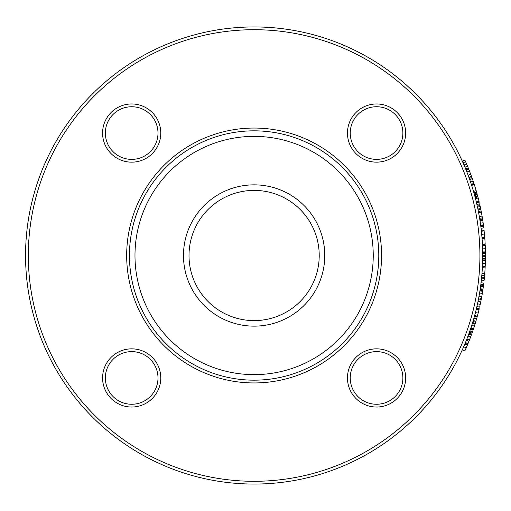 <?xml version="1.0" encoding="UTF-8"?>
<svg xmlns="http://www.w3.org/2000/svg" width="511" height="511" viewBox="0 0 511 511"><rect width="100%" height="100%" fill="white"/><g stroke="black" fill="none" stroke-linecap="round" stroke-linejoin="round"><path stroke-width="0.77" d="M378.785 255.5A124.671 124.671 0 0 1 254.114 380.171A124.671 124.671 0 0 0 362.082 193.164A124.671 124.671 0 0 0 146.146 193.164A124.671 124.671 0 0 0 254.114 380.171A124.671 124.671 0 0 0 362.082 193.164A124.671 124.671 0 0 0 146.146 193.164A124.671 124.671 0 0 0 254.114 380.171M254.114 320.608A65.108 65.108 0 0 0 310.496 222.949A65.108 65.108 0 0 0 197.731 222.949A65.108 65.108 0 0 0 254.114 320.608M475.798 189.377A231.336 231.336 0 0 0 474.47 185.071M473.525 191.459L476.169 190.629A231.336 231.336 0 0 0 474.368 184.758L471.64 185.314M478.468 199.086L478.13 197.757M476.003 200.663L475.773 199.724M475.345 198.064L475.511 198.702L475.345 198.064M476.233 201.609L476.086 200.983M479.171 201.979L478.015 197.323M478.181 197.974L477.906 196.895L475.224 197.597L475.498 198.664L478.181 197.974L477.555 195.585M475.294 197.866L475.013 196.786L477.689 196.077M475.945 200.421L475.524 198.747M478.986 201.2L476.29 201.845L476.539 202.886L475.997 200.631M475.952 200.459L475.498 198.664M476.539 202.886L479.235 202.247M474.911 196.422L475.236 197.642M479.746 218.989L479.637 218.325L482.371 217.871A231.336 231.336 0 0 0 482.058 216.044L481.356 212.154A231.336 231.336 0 0 0 481.119 210.96L480.8 209.338A231.336 231.336 0 0 0 480.634 208.526L480.212 206.54A231.336 231.336 0 0 0 479.612 203.851L476.91 204.47M478.405 211.49L481.119 210.96M478.635 212.672L481.356 212.154L481.439 212.614L480.94 210.053M479.331 216.517L482.058 216.044M482.78 220.439L482.863 220.988M480.238 222.164L480.142 221.55M480.123 221.404L480.04 220.861L480.123 221.404M482.882 221.11L482.952 221.595M483.029 222.132L483.361 224.476M480.187 221.831L480.251 222.272M480.755 225.926L483.508 225.568A231.336 231.336 0 0 0 483.495 225.504L480.749 225.862L483.463 225.236A231.336 231.336 0 0 0 483.125 222.79L482.703 219.941M480.168 221.697L479.829 219.532L482.569 219.091M479.855 219.679L479.759 219.059M481.784 235.252L481.611 233.406M481.962 237.411L481.905 236.727L481.962 237.411L484.722 237.187L484.217 231.649A231.336 231.336 0 0 1 484.23 231.796M481.892 236.561L481.694 234.319L484.454 234.064L484.664 236.446M481.458 231.917L481.388 231.234L484.141 230.94A231.336 231.336 0 0 0 484.109 230.627L481.356 230.927M481.694 234.319L481.477 232.077M482.678 256.79L482.665 258.291L485.431 258.323L485.45 256.298A231.336 231.336 0 0 0 485.45 255.283A231.336 231.336 0 0 0 485.444 253.539A231.336 231.336 0 0 0 485.431 252.677L482.665 252.709M482.671 253.565L485.444 253.539M482.678 255.283L485.45 255.283M482.678 256.292L485.45 256.298M485.316 263.446L485.386 261.07M482.512 264.334L482.601 261.472M482.576 262.475L482.595 261.613M482.416 266.493L482.448 265.803L482.416 266.493L485.182 266.627L485.309 263.484L485.22 265.822M482.614 260.98L482.627 260.297L485.399 260.355M482.454 265.643L482.608 261.242M481.509 278.578L481.356 280.073L484.109 280.373L484.319 278.354A231.336 231.336 0 0 0 484.415 277.339A231.336 231.336 0 0 0 484.575 275.608L481.816 275.365L481.854 274.905L481.828 275.237M481.656 277.083L484.415 277.339M481.56 278.105L481.522 278.45L481.56 278.08L484.319 278.354M483.336 286.697L483.508 285.432L480.755 285.074L480.589 286.32L483.336 286.697L482.991 289.143A231.336 231.336 0 0 1 482.869 289.973L480.129 289.558L480.046 290.095L482.786 290.516L481.899 295.875M483.361 286.524L483.163 287.955M480.327 288.191L480.251 288.741L482.991 289.143L482.901 289.75M480.346 288.057L480.589 286.32M480.461 287.265L480.615 286.154M482.608 291.653L482.754 290.721A231.336 231.336 0 0 0 482.754 290.695M482.601 291.692L482.754 290.721M481.962 295.511L482.052 294.994M482.077 294.86L482.352 293.231M482.365 293.142L481.994 295.332M479.791 291.743L479.925 290.893L482.659 291.321M479.925 290.893L480.046 290.095L479.925 290.893M479.184 295.32L479.772 291.851M479.152 295.511L479.011 296.284L481.739 296.782L481.362 298.801M481.183 299.721L481.075 300.264M481.049 300.404L480.979 300.749M478.06 301.215L478.207 300.5M481.221 299.542L481.439 298.386L478.718 297.868L478.513 298.948L481.234 299.478L480.742 301.924A231.336 231.336 0 0 1 480.225 304.403L477.517 303.815M481.305 299.088L481.081 300.232M478.979 296.457L481.707 296.955M480.742 301.924L478.028 301.369L478.283 300.117M478.309 299.983L478.513 298.948M478.277 312.655L478.941 309.985M474.994 314.265L476.041 310.196M474.866 314.763L474.668 315.485L477.338 316.213L478.181 313.032L475.428 312.63M478.104 313.332L477.555 315.415M476.233 309.391L476.073 310.062L476.284 309.193L478.979 309.845L479.235 308.753L478.986 309.8L476.29 309.155L476.539 308.114L479.235 308.753M474.668 315.485L474.866 314.75M469.417 332.227L472.062 333.057A231.336 231.336 0 0 0 472.477 331.888L473.339 329.365A231.336 231.336 0 0 0 473.48 328.956L473.901 327.679M470.248 329.857L470.714 328.484L473.339 329.365M473.18 329.844L470.554 328.95L470.714 328.484M472.477 331.888L469.858 330.975L470.209 329.965M467.265 338.014L467.105 338.435M471.244 335.325L471.564 334.437A231.336 231.336 0 0 0 471.576 334.418M469.852 339.017L470.05 338.493M470.101 338.365L470.682 336.826M471.359 335.012L471.64 334.239L469.034 333.3L468.753 334.06L471.359 335.012L469.29 340.454M470.714 336.743L469.928 338.819M468.644 334.366L468.964 333.491L468.644 334.366M468.459 334.865L469.034 333.3M467.169 338.256L468.421 334.967M466.415 347.397L467.156 345.653M467.341 345.232L467.706 344.35A231.336 231.336 0 0 0 468.025 343.577L469.424 340.102L466.843 339.093L466.383 340.262L468.957 341.284M466.102 348.106L466.307 347.64M466.243 347.793L465.994 348.368M462.314 349.811L464.838 350.955A231.336 231.336 0 0 0 464.869 350.885L467.354 345.187L464.806 344.114L464.946 343.762L467.508 344.836M466.109 348.1L466.498 347.199M466.779 346.541L466.977 346.088M464.652 344.478L464.869 343.954M463.701 346.688L463.432 347.301M462.883 348.54L464.25 345.41M464.314 345.276L464.806 344.114M462.666 349.039L462.346 349.748L462.602 349.173L462.346 349.748L464.869 350.885M462.353 349.722L462.653 349.064M463.049 348.176L463.375 347.435M469.021 341.124L468.478 342.466M465.674 342.006L465.464 342.523L468.025 343.577M465.725 341.891L466.383 340.262M465.151 343.283L467.706 344.35M466.026 341.144L466.447 340.096M474.355 326.293L473.959 327.513M471.813 325.137L471.972 324.632M471.346 326.574L472.087 324.281M470.963 327.736L473.665 328.388L475.275 323.367A231.336 231.336 0 0 0 475.632 322.185L477.165 316.865M474.904 324.549L474.757 325.028M473.927 327.596L474.297 326.472M471.73 325.398L474.419 326.082M474.681 325.271L474.796 324.894M473.684 328.337L473.48 328.956L470.944 327.794M472.119 324.172L472.624 322.55L475.275 323.367M475.032 324.134L472.388 323.31L472.624 322.55M471.04 327.513L471.174 327.104M472.26 323.725L472.158 324.063M471.781 325.232L472.036 324.434M471.053 327.462L470.855 328.075L471.053 327.462M475.997 320.953L476.124 320.518M475.997 320.959L476.591 318.909L475.997 320.959M473.927 318.149L476.597 318.89L477.178 316.794L474.508 316.06L474.272 316.916M473.25 320.48L475.901 321.272L475.632 322.185L472.975 321.387L473.512 319.592M473.556 319.426L474.24 317.037M480.857 284.32L483.604 284.672A231.336 231.336 0 0 0 483.796 283.107L481.049 282.775M485.003 269.859L485.073 268.735M485.105 268.103L485.15 267.342M484.856 272.037L484.996 269.98M481.969 273.487L484.735 273.704A231.336 231.336 0 0 0 484.741 273.609L481.975 273.391L484.767 273.302A231.336 231.336 0 0 0 485.118 267.93L482.352 267.726L485.118 267.873L485.175 266.729L482.41 266.595L482.358 267.63M485.041 269.208L485.009 269.763L485.041 269.208M484.99 270.064L485.016 269.706M484.773 273.225L484.869 271.871M484.875 271.801L484.92 271.149M482.097 271.839L482.154 270.964M482.608 249.783L482.556 247.924M482.652 251.942L482.64 251.259L482.652 251.942L485.424 251.897L485.271 246.34M482.64 251.093L482.582 248.838L485.354 248.761L485.405 251.099M482.499 246.43L482.473 245.746L485.239 245.631M482.582 248.838L482.512 246.692M484.958 240.419L484.882 239.301M484.837 238.663L484.779 237.902M485.092 242.604L484.965 240.54M482.41 244.405L485.175 244.271A231.336 231.336 0 0 0 485.175 244.175L482.403 244.309L485.156 243.862A231.336 231.336 0 0 0 484.824 238.49L482.058 238.694L484.818 238.433L484.735 237.296L481.969 237.513L482.052 238.541M484.913 239.768L484.952 240.323L484.913 239.768M484.971 240.624L484.945 240.266M485.156 243.792L485.08 242.431M485.08 242.367L485.041 241.709M482.327 242.757L482.275 241.875M477.287 206.144L479.995 205.55M480.634 208.526L477.919 209.088L477.504 207.127L480.212 206.54M477.606 207.613L477.504 207.127M472.368 178.812L472.554 179.335M470.695 182.459L469.986 180.389M469.935 180.249L469.756 179.731L469.935 180.249M472.592 179.45L472.752 179.917M472.93 180.428L473.231 181.316M471.73 185.608L471.295 184.26L473.927 183.398A231.336 231.336 0 0 0 473.148 181.06L472.202 178.339M470.037 180.53L469.309 178.46L471.915 177.528M469.309 178.46L469.59 179.259L469.309 178.46M469.769 171.785L470.695 174.206M467.552 173.74L467.022 172.36M467.348 173.203L466.792 171.766M467.054 172.437L467.188 172.788M468.102 175.177L467.61 173.874M471.359 175.988L471.64 176.761A231.336 231.336 0 0 0 471.589 176.634L468.887 177.311L471.493 176.359A231.336 231.336 0 0 0 470.72 174.264L468.913 169.601M469.456 170.981L466.882 171.996L466.153 170.169L468.721 169.135A231.336 231.336 0 0 0 468.498 168.573A231.336 231.336 0 0 0 468.191 167.825A231.336 231.336 0 0 0 467.508 166.177L465.604 161.751A231.336 231.336 0 0 0 464.863 160.096L462.314 161.189L464.838 160.045L466.703 164.267M469.781 171.811L470.72 174.264L468.127 175.241L467.412 173.37M466.153 170.169L466.888 172.009M463.068 162.875L465.604 161.751M464.007 165.021L466.549 163.922M464.953 167.25L467.431 165.992M465.63 168.873L468.191 167.825M482.678 255.5A228.564 228.564 0 0 0 139.835 57.558A228.564 228.564 0 0 0 139.835 453.442A228.564 228.564 0 0 0 482.678 255.5M381.557 255.5A127.443 127.443 0 0 0 190.392 145.13A127.443 127.443 0 0 0 190.392 365.87A127.443 127.443 0 0 0 381.557 255.5M479.912 255.5A225.792 225.792 0 0 1 141.215 451.041A225.792 225.792 0 0 1 141.215 59.959A225.792 225.792 0 0 1 479.912 255.5M376.556 162.153A29.089 29.089 0 0 0 401.748 118.514A29.089 29.089 0 0 0 351.364 118.514A29.089 29.089 0 0 0 376.556 162.153M131.678 348.847A29.089 29.089 0 0 0 106.486 392.486A29.089 29.089 0 0 0 156.871 392.486A29.089 29.089 0 0 0 131.678 348.847M160.767 133.058A29.089 29.089 0 0 0 117.128 107.866A29.089 29.089 0 0 0 117.128 158.257A29.089 29.089 0 0 0 160.767 133.058M347.461 377.942A29.089 29.089 0 0 0 391.1 403.134A29.089 29.089 0 0 0 391.1 352.743A29.089 29.089 0 0 0 347.461 377.942M350.233 377.942A26.317 26.317 0 0 1 389.714 355.145A26.317 26.317 0 0 1 389.714 400.733A26.317 26.317 0 0 1 350.233 377.942M131.678 351.619A26.317 26.317 0 0 1 154.469 391.1A26.317 26.317 0 0 1 108.881 391.1A26.317 26.317 0 0 1 131.678 351.619M157.995 133.058A26.317 26.317 0 0 1 118.514 155.855A26.317 26.317 0 0 1 118.514 110.267A26.317 26.317 0 0 1 157.995 133.058M376.556 159.381A26.317 26.317 0 0 1 353.759 119.9A26.317 26.317 0 0 1 399.347 119.9A26.317 26.317 0 0 1 376.556 159.381M478.762 310.726L478.928 310.049M478.743 310.803L478.858 310.337M475.473 312.445L475.562 312.1M476.086 310.011L476.29 309.155M480.123 289.596L480.046 290.114M480.04 290.139L480.142 289.45L480.04 290.139M480.257 288.67L480.321 288.242M482.735 290.829L482.876 289.909M482.703 291.059L482.588 291.768M479.829 291.468L479.989 290.472M480.251 288.728L480.314 288.287M484.46 276.898L484.664 274.554M484.147 280.047L484.192 279.587M481.905 274.266L481.962 273.589L484.722 273.813M481.816 275.365L481.892 274.439M482.55 247.746L482.588 248.966M482.499 246.398L482.537 247.477M482.473 245.829L482.486 246.161L482.473 245.829M485.246 245.753L485.22 245.12M485.29 246.819L485.246 245.81M485.399 250.645L485.386 249.994M482.448 245.184L482.416 244.507L485.182 244.373M482.473 245.746L482.454 245.357M482.991 221.863L483.055 222.311M483.106 222.655L483.336 224.303M482.531 218.874L482.601 219.289M482.307 217.501L482.41 218.127M482.467 218.459L482.518 218.791M482.588 219.245L481.924 215.265M482.659 219.679L482.786 220.484M481.886 215.048L481.739 214.218M479.637 218.325L482.371 217.871M480.755 209.146L480.921 209.957M481.234 211.522L481.439 212.614M481.707 214.045A231.336 231.336 0 0 0 481.394 212.384L481.375 212.25M478.085 209.893L480.8 209.338M478.296 198.415L478.737 200.171M478.941 201.015L478.82 200.504M474.86 196.23L474.668 195.515L477.338 194.787M473.32 181.571L473.103 180.939M471.078 175.228L471.225 175.624L471.078 175.228M470.593 173.925L470.81 174.513M471.206 175.58L470.982 174.979M470.963 174.915L470.72 174.277M471.576 176.595L469.034 177.7M469.692 171.587L469.392 170.815M467.361 165.813L467.508 166.164M466.204 163.111L465.764 162.108M465.591 161.725L465.425 161.355M467.246 165.551L466.99 164.944M464.869 160.115L465.176 160.793M465.291 161.048L465.457 161.419M465.444 161.393L465.994 162.632M466.109 162.9L466.498 163.801M466.792 164.478L466.977 164.906M464.946 167.238L464.608 166.426M468.025 167.423L468.236 167.934M468.293 168.074L468.74 169.179M469.021 169.876L468.593 168.815M465.93 169.614L468.498 168.573M466.824 171.849L466.447 170.904M474.336 184.656L474.54 185.301M474.591 185.448L474.866 186.323M471.691 185.493L471.57 185.103M474.317 184.592L473.965 183.513M473.978 183.551L474.234 184.343M475.032 186.866L475.275 187.633L475.032 186.866M474.904 186.451L474.757 185.972M473.889 183.277L473.563 182.299M473.684 182.663L473.901 183.321M474.425 184.931L473.927 183.398M474.636 185.595L474.444 185.001M474.508 194.94L474.259 194.02L474.508 194.94L477.178 194.206L475.696 189.025M475.997 190.047L476.124 190.482M476.137 190.514L475.997 190.041M474.106 193.49L474.259 194.02L476.852 193.024M477.165 194.135L476.591 192.091L473.927 192.851M474.259 194.02L473.563 191.593M474.272 194.065L474.489 194.87M474.08 193.388L473.933 192.871M481.049 228.225L483.796 227.893A231.336 231.336 0 0 0 483.604 226.328L480.857 226.68M485.06 242.118L485.111 242.942M485.105 242.91L485.073 242.265M485.041 241.792L485.009 241.237L485.041 241.792M485.067 242.176L485.016 241.326M485.009 241.186L484.939 240.176M482.525 263.932L482.537 263.58L482.525 263.932M482.576 262.296L482.537 263.51M482.614 260.949L482.588 262.028M482.627 260.374L482.62 260.706L482.627 260.374M485.399 260.476L485.412 259.844M485.373 261.543L485.393 260.533M485.239 265.369L485.265 264.724M482.64 259.735L482.652 259.058L485.424 259.103M482.627 260.297L482.64 259.907M484.894 271.558L484.83 272.382M484.837 272.35L484.882 271.699M484.913 271.232L484.952 270.677L484.913 271.232M484.888 271.616L484.945 270.766M484.958 270.626L485.022 269.61M476.91 306.53L479.612 307.149A231.336 231.336 0 0 0 480.225 304.403M469.973 330.655L469.756 331.269M472.605 331.524L472.368 332.188M472.305 332.367L472.56 331.652M472.004 333.229L469.373 332.354M472.681 331.294L473.154 329.914M469.309 332.54L469.59 331.741M254.114 374.633A119.133 119.133 0 0 0 357.285 195.937A119.133 119.133 0 0 0 150.943 195.937A119.133 119.133 0 0 0 254.114 374.633M254.114 326.146A70.646 70.646 0 0 0 315.3 220.177A70.646 70.646 0 0 0 192.934 220.177A70.646 70.646 0 0 0 254.114 326.146M480.008 220.669L482.748 220.247M480.385 223.179L483.125 222.79M482.544 263.389L485.309 263.484M479.586 292.975L482.32 293.429M468.025 336.034L470.618 337.011M463.669 346.765L466.211 347.87M469.692 179.553L472.305 178.633M470.522 181.948L473.148 181.06M471.544 185.027L474.176 184.171"/></g></svg>
